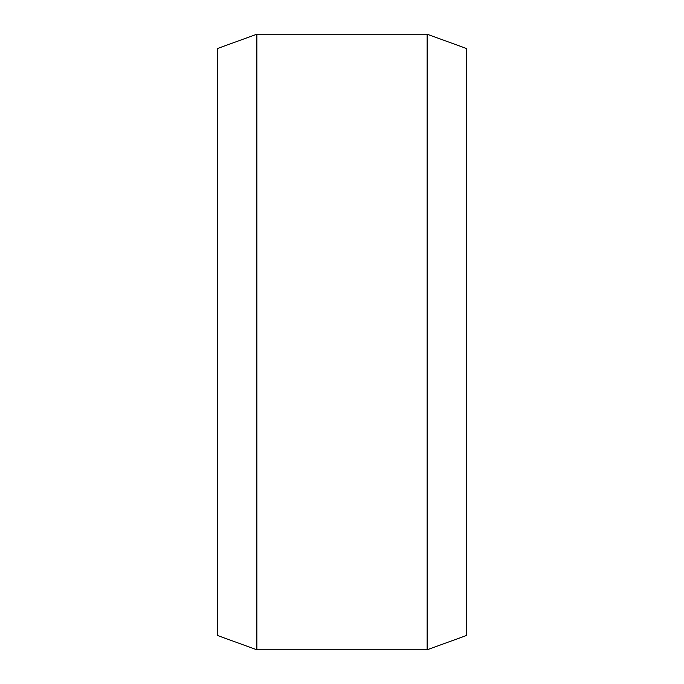 <?xml version="1.0" encoding="UTF-8"?>
<svg xmlns="http://www.w3.org/2000/svg" width="684" height="684" viewBox="0 0 684 684"><rect width="100%" height="100%" fill="white"/><g stroke="black" fill="none" stroke-linecap="round" stroke-linejoin="round"><path stroke-width="1.03" d="M256.868 649.8L217.572 635.496L217.572 48.504L256.868 34.2L256.868 649.8L427.132 649.8L427.132 34.2L256.868 34.2M427.132 34.2L466.428 48.504L466.428 635.496L427.132 649.8"/></g></svg>
